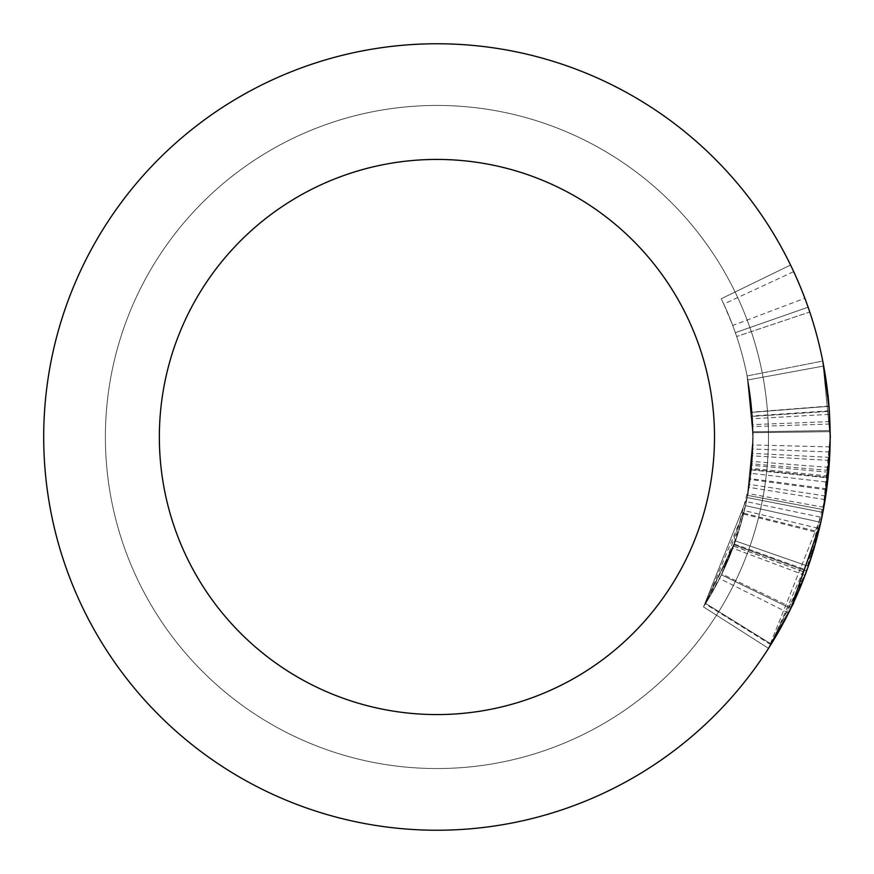 <?xml version="1.0" encoding="UTF-8"?>
<svg xmlns="http://www.w3.org/2000/svg" width="874" height="874" viewBox="0 0 874 874"><rect width="100%" height="100%" fill="white"/><g stroke="black" fill="none" stroke-linecap="round" stroke-linejoin="round"><path stroke-width="0.66" stroke-dasharray="4.37 3.28" d="M829.175 408.355L830.234 437L828.989 467.404A393.234 393.234 0 0 1 819.353 528.552L744.375 510.602L705.679 603.464A316.126 316.126 0 0 0 753.06 437L747.62 495.383L745.522 505.631L721.411 574.863L734.368 544.076L743.741 513.202L746.374 501.643L743.534 514.01L733.657 546.053L721.858 573.945L703.504 606.917L732.849 548.206L749.477 484.436L751.782 465.318L753.082 436.978L750.198 479.455A316.126 316.126 0 0 1 705.679 603.464A316.126 316.126 0 0 0 753.06 437L747.969 493.504A316.126 316.126 0 0 1 705.679 603.464A316.126 316.126 0 0 0 753.06 437L751.345 469.895A316.126 316.126 0 0 1 705.679 603.464A316.126 316.126 0 0 0 753.06 437L749.029 487.342A316.126 316.126 0 0 1 705.679 603.464L719.608 578.522L703.504 606.917L734.138 544.731A316.126 316.126 0 0 0 753.06 437L747.62 495.383L745.522 505.631L721.411 574.863L735.482 540.951L703.504 606.917L747.204 497.579L753.06 437A316.126 316.126 0 0 0 721.225 298.755L790.566 265.03L721.225 298.755A316.126 316.126 0 0 1 753.06 437L747.106 375.94L753.017 431.811L752.088 412.32L753.169 437L751.4 469.382L753.071 437A316.126 316.126 0 0 0 732.729 325.456L723.738 304.054L793.701 271.628L804.867 298.252L732.729 325.456M830.3 437L828.093 477.28L830.169 437L822.762 361.049L747.106 375.94L752.885 426.578L752.11 461.439A316.126 316.126 0 0 1 744.375 510.602M815.671 542.776L771.229 644.062L705.679 603.464A316.126 316.126 0 0 0 751.498 468.366L753.082 436.956L752.088 412.32L752.831 449.028L753.06 437.044L747.106 375.94L753.017 431.811L830.114 430.543L830.169 437L822.762 361.049L830.125 437.011A393.234 393.234 0 0 0 436.934 43.766A393.234 393.234 0 0 0 43.7 437A393.234 393.234 0 0 0 436.934 830.234A393.234 393.234 0 0 0 830.158 437A393.234 393.234 0 0 0 436.934 43.766A393.234 393.234 0 0 0 43.7 437A393.234 393.234 0 0 0 436.934 830.234A393.234 393.234 0 0 0 830.158 437A393.234 393.234 0 0 0 436.934 43.766A393.234 393.234 0 0 0 43.7 437A393.234 393.234 0 0 0 436.934 830.234A393.234 393.234 0 0 0 830.158 437A393.234 393.234 0 0 0 436.934 43.766A393.234 393.234 0 0 0 43.7 437A393.234 393.234 0 0 0 436.934 830.234A393.234 393.234 0 0 0 790.566 265.03L721.225 298.755A316.126 316.126 0 0 1 736.662 336.512A316.126 316.126 0 0 0 721.225 298.755L790.566 265.03L721.225 298.755A316.126 316.126 0 0 1 753.06 437A316.126 316.126 0 0 0 723.738 304.054M805.992 572.721L790.795 608.49L768.53 648.366L805.03 575.321L825.712 496.017L828.585 472.233L830.202 437L823.832 507.281A393.234 393.234 0 0 1 771.229 644.062A393.234 393.234 0 0 0 823.701 366.042A393.234 393.234 0 0 1 828.945 406.06L822.762 361.049L830.169 437L829.863 421.585L828.956 406.301L830.169 437L826.596 489.811A393.234 393.234 0 0 1 771.229 644.062A393.234 393.234 0 0 0 828.093 477.28L830.169 437L828.224 476.024A393.234 393.234 0 0 1 771.229 644.062A393.234 393.234 0 0 0 828.738 470.409L830.158 437L829.634 457.353A393.234 393.234 0 0 1 771.229 644.062L788.556 613.045L768.53 648.366L806.626 571.006A393.234 393.234 0 0 0 830.158 437L829.874 451.967L830.158 437A393.234 393.234 0 0 1 771.229 644.062A393.234 393.234 0 0 0 830.158 437A393.234 393.234 0 0 1 771.229 644.062A393.234 393.234 0 0 0 830.158 437A393.234 393.234 0 0 1 805.992 572.721L733.636 546.108A316.126 316.126 0 0 0 747.871 379.95L823.701 366.042A393.234 393.234 0 0 0 804.867 298.252M733.636 546.108L721.411 574.863L735.482 540.951L703.504 606.917L747.204 497.579L753.06 437L752.088 412.32L828.956 406.301L830.147 437A393.234 393.234 0 0 0 790.566 265.03L721.225 298.755A316.126 316.126 0 0 1 753.06 437A316.126 316.126 0 0 0 747.871 379.95L823.701 366.042A393.234 393.234 0 0 0 793.701 271.628M753.027 437.044L752.634 453.366A316.126 316.126 0 0 1 705.679 603.464A316.126 316.126 0 0 0 751.913 463.865L753.06 437L747.106 375.94L752.525 418.744L747.106 375.94L753.027 437.044M751.345 469.895L828.028 477.914A393.234 393.234 0 0 1 771.229 644.062L705.679 603.464A316.126 316.126 0 0 0 753.06 437L753.017 431.811L753.06 437A316.126 316.126 0 0 0 747.871 379.95L823.701 366.042L747.871 379.95A316.126 316.126 0 0 1 752.077 412.124L747.106 375.94L753.06 437A316.126 316.126 0 0 0 747.871 379.95L823.701 366.042L747.871 379.95A316.126 316.126 0 0 1 752.361 415.948L747.106 375.94L822.762 361.049L828.017 394.829M750.963 473.315L753.082 436.956L752.088 412.32L753.06 436.989A316.126 316.126 0 0 0 721.225 298.755A316.126 316.126 0 0 1 705.679 603.464A316.126 316.126 0 0 0 750.963 473.315L827.558 482.175L830.191 437L829.71 456.152M827.558 482.175A393.234 393.234 0 0 1 771.229 644.062L705.679 603.464A316.126 316.126 0 0 0 753.06 437A316.126 316.126 0 0 1 705.679 603.464A316.126 316.126 0 0 0 753.06 437L751.4 469.382A316.126 316.126 0 0 0 753.06 437L752.088 412.32L753.169 437L751.4 469.382L828.093 477.28A393.234 393.234 0 0 0 823.701 366.042L747.871 379.95L823.701 366.042A393.234 393.234 0 0 1 830.158 437A393.234 393.234 0 0 0 823.701 366.042A393.234 393.234 0 0 1 829.284 410.813L822.762 361.049L747.106 375.94L822.762 361.049L747.106 375.94L822.762 361.049L829.502 414.298L752.525 418.744M826.76 488.708L825.143 499.622A393.234 393.234 0 0 1 771.229 644.062L705.679 603.464A316.126 316.126 0 0 0 751.4 469.382L828.093 477.28M714.506 437A277.571 277.571 0 0 0 436.934 159.429A277.571 277.571 0 0 0 159.352 437A277.571 277.571 0 0 0 436.934 714.571A277.571 277.571 0 0 0 714.506 437A277.571 277.571 0 0 0 436.934 159.429A277.571 277.571 0 0 0 159.352 437A277.571 277.571 0 0 0 436.934 714.571A277.571 277.571 0 0 0 714.506 437A277.571 277.571 0 0 0 436.934 159.429A277.571 277.571 0 0 0 159.352 437A277.571 277.571 0 0 0 436.934 714.571A277.571 277.571 0 0 0 714.506 437M768.475 437A331.552 331.552 0 0 0 436.934 105.448A331.552 331.552 0 0 0 105.383 437A331.552 331.552 0 0 0 436.934 768.552A331.552 331.552 0 0 0 768.475 437A331.552 331.552 0 0 0 436.934 105.448A331.552 331.552 0 0 0 105.383 437A331.552 331.552 0 0 0 436.934 768.552A331.552 331.552 0 0 0 768.475 437A331.552 331.552 0 0 0 436.934 105.448A331.552 331.552 0 0 0 105.383 437A331.552 331.552 0 0 0 436.934 768.552A331.552 331.552 0 0 0 768.475 437A331.552 331.552 0 0 0 436.934 105.448A331.552 331.552 0 0 0 105.383 437A331.552 331.552 0 0 0 436.934 768.552A331.552 331.552 0 0 0 768.475 437M809.761 311.996A393.234 393.234 0 0 0 790.566 265.03A393.234 393.234 0 0 1 809.761 311.996L736.662 336.512L809.761 311.996M823.395 509.618L747.62 495.383L823.395 509.618L820.784 522.368L790.795 608.49L806.593 571.083L768.53 648.366L822.871 512.35L830.169 437L828.956 406.301L830.114 430.543L828.956 406.301L830.169 437L829.546 459.287M828.465 399.768L829.502 414.298M768.53 648.366L703.504 606.917L768.53 648.366L703.504 606.917L768.53 648.366L822.871 512.35L830.169 437L828.956 406.301L830.158 437.011A393.234 393.234 0 0 1 771.229 644.062A393.234 393.234 0 0 0 830.158 437A393.234 393.234 0 0 1 771.229 644.062A393.234 393.234 0 0 0 823.701 366.042A393.234 393.234 0 0 1 829.328 411.359L752.383 416.385L829.328 411.359A393.234 393.234 0 0 1 830.158 437L822.762 361.049M829.907 452.077L830.158 437A393.234 393.234 0 0 0 436.934 43.766A393.234 393.234 0 0 0 43.7 437A393.234 393.234 0 0 0 436.934 830.234A393.234 393.234 0 0 0 790.566 265.03A393.234 393.234 0 0 1 830.158 437A393.234 393.234 0 0 0 790.566 265.03A393.234 393.234 0 0 1 830.158 437L829.961 450.722M819.353 528.552L818.709 531.195M733.657 546.053L806.025 572.645L790.795 608.49L721.411 574.863L790.795 608.49L808.297 566.297L793.548 603.366M808.122 307.2L735.34 332.644L808.122 307.2M830.125 431.658L753.027 432.706L830.125 431.658M806.593 571.083L734.116 544.797L806.593 571.083M822.871 512.35L747.204 497.579L822.871 512.35M820.784 522.368L745.522 505.631L820.784 522.368M808.297 566.297L735.482 540.951L808.297 566.297M830.114 430.543L830.169 437L830.114 430.543L753.017 431.811L752.088 412.32L828.956 406.301L752.088 412.32L828.956 406.301L752.088 412.32L828.956 406.301L830.114 430.543L753.017 431.811M828.945 406.06L752.077 412.124M771.229 644.062L705.679 603.464L771.229 644.062M825.143 499.622L749.029 487.342M829.284 410.813L752.361 415.948M829.634 457.353L752.634 453.366M828.224 476.024L751.498 468.366M826.596 489.811L750.198 479.455M828.738 470.409L751.913 463.865M790.795 608.49L721.411 574.863L790.795 608.49L806.921 570.187L818.567 531.785L821.855 517.408L746.374 501.643M770.857 644.673L705.373 603.956M791.352 607.343L721.858 573.945M805.03 575.321L732.849 548.206M825.712 496.017L749.477 484.436M828.585 472.233L751.782 465.318M829.459 460.445L752.492 455.846M829.863 421.585L752.82 424.611M829.874 451.967L752.831 449.028M830.038 446.887L752.962 444.953M829.95 424.043L752.885 426.578M788.556 613.045L719.608 578.522M820.478 523.723L806.025 572.645M734.368 544.076L806.921 570.187M823.832 507.281L747.969 493.504M806.626 571.006L734.138 544.731M826.738 488.784L750.307 478.635M828.989 467.404L752.11 461.439M743.534 514.01L818.315 532.79M743.741 513.202L818.567 531.785"/><path stroke-width="1.31" d="M830.3 437L829.339 410.78L825.744 378.213L822.762 361.049L828.956 406.301L830.3 437L828.093 477.28M714.506 437A277.571 277.571 0 0 0 436.934 159.429A277.571 277.571 0 0 0 159.352 437A277.571 277.571 0 0 0 436.934 714.571A277.571 277.571 0 0 0 714.506 437M822.762 361.049L828.465 399.768M828.017 394.829L829.175 408.355M818.709 531.195L815.671 542.776M829.961 450.722L824.357 504.32L820.784 522.368L790.795 608.49M829.71 456.152L828.028 477.914M829.907 452.077L826.76 488.708M829.546 459.287L823.395 509.618M793.548 603.366L768.53 648.366M830.158 437A393.234 393.234 0 0 0 436.934 43.766A393.234 393.234 0 0 0 43.7 437A393.234 393.234 0 0 0 436.934 830.234A393.234 393.234 0 0 0 830.158 437M821.855 517.408L820.478 523.723"/></g></svg>
